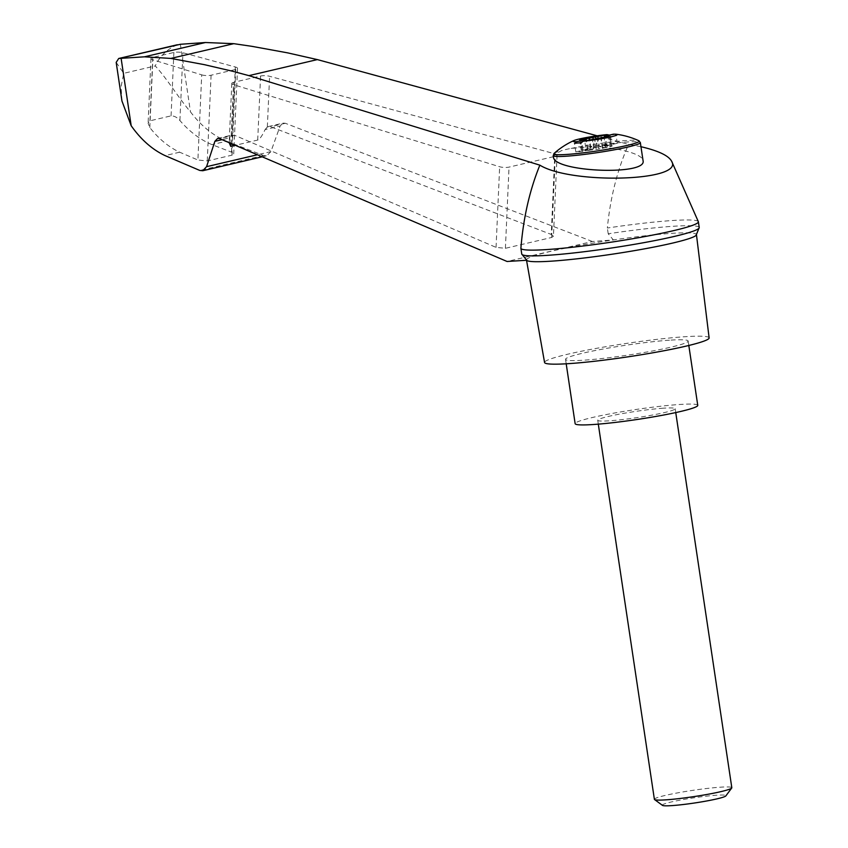 <?xml version="1.0" encoding="UTF-8"?>
<svg xmlns="http://www.w3.org/2000/svg" width="848" height="848" viewBox="0 0 848 848"><rect width="100%" height="100%" fill="white"/><g stroke="black" fill="none" stroke-linecap="round" stroke-linejoin="round"><path stroke-width="0.64" stroke-dasharray="4.24 3.18" d="M640.961 146.715L628.612 144.372L597.13 135.797M698.317 221.625A89.718 7.282 -8.5 0 0 607.348 228.027C610.327 197.436 617.418 169.558 628.612 144.372M699.229 227.529A89.718 7.282 -8.5 0 0 608.217 233.772L613.348 239.942A85.924 6.975 -8.5 0 0 526.481 259.986A85.924 6.975 -8.5 0 0 526.608 260.262L526.449 260.272M527.074 260.633A85.924 6.975 -8.5 0 1 526.608 260.262L521.753 254.029M696.06 235.373A85.924 6.975 -8.5 0 0 696.441 234.578A85.924 6.975 -8.5 0 0 670.514 233.433A85.924 6.975 -8.5 0 0 613.348 239.942L592.381 241.489L507.072 261.481M233.592 82.351A6.53 1.707 2.6 0 0 231.801 83.433A6.53 1.707 2.6 0 0 233.666 84.715L499.652 166.749A6.53 1.707 2.6 0 0 509.033 167.109L555.27 156.286A6.53 1.707 2.6 0 0 557.051 155.205A6.53 1.707 2.6 0 0 554.846 153.817L269.611 76.299A6.53 1.707 2.6 0 0 260.569 76.034L233.592 82.351L230.868 143.418M229.161 142.687L229.903 137.811L222.059 139.655M557.051 155.205L553.437 236.253L551.645 237.472L505.408 248.305L496.048 247.372L234.451 135.203L231.409 135.383L229.903 137.811M592.381 241.489L285.341 123.278L283.094 123.098L280.116 126.045L265.085 129.574C262.159 135.818 259.7 139.305 257.707 140.058L235.288 145.305M265.085 129.574L267.343 126.967L270.607 126.734L551.242 234.44L554.846 153.817M553.437 236.253L551.242 234.44M201.707 74.857A6.53 1.707 2.6 0 0 211.088 75.228L235.755 69.451A6.53 1.707 2.6 0 0 237.535 68.37A6.53 1.707 2.6 0 0 235.331 66.981L182.935 52.746A6.53 1.707 2.6 0 0 173.893 52.47L152.767 57.42A6.53 1.707 2.6 0 0 150.976 58.501A6.53 1.707 2.6 0 0 152.841 59.795L201.707 74.857L197.902 160.018L207.262 160.95L231.928 155.173L233.719 153.944L231.525 152.142L211.947 144.626C200.17 139.687 189.496 131.652 179.903 120.522C177.274 117.416 174.328 115.869 171.063 115.869L149.937 120.819L148.093 123.183L149.82 127.571C158.735 138.86 168.678 147.064 179.649 152.195L197.902 160.018M177.338 44.753C167.268 49.014 159.901 56.085 155.237 65.943C166.865 78.355 178.218 97.499 190.471 111.862C200.891 125.663 212.901 135.447 226.522 141.213L211.947 144.626M179.649 152.195L165.084 155.608M121.953 101.018L121.063 86.825L123.734 73.32L155.237 65.943M553.437 157.007L553.892 154.845L561.397 150.7A58.554 15.285 -177.4 0 1 571.128 148.421L587.717 146.916C614.058 146.386 642.731 153.499 643.049 160.632M609.373 135.118A78.164 54.813 -93.9 0 1 609.521 135.161A74.052 52.449 76.8 0 1 616.019 134.715A78.164 54.813 86.1 0 0 613.411 134.175M709.119 337.896A83.189 6.752 -8.5 0 0 684.018 336.783A83.189 6.752 -8.5 0 0 594.162 348.772A83.189 6.752 -8.5 0 0 544.564 362.488M669.443 340.196A61.989 5.024 -8.5 0 0 602.546 349.122A61.989 5.024 -8.5 0 0 565.531 359.34A61.989 5.024 -8.5 0 0 627.584 355.153A61.989 5.024 -8.5 0 0 688.141 341.013A61.989 5.024 -8.5 0 0 669.443 340.196M697.756 405.333A61.989 5.024 -8.5 0 0 679.057 404.517A61.989 5.024 -8.5 0 0 612.161 413.442A61.989 5.024 -8.5 0 0 575.145 423.661M663.359 408.195A39.146 3.18 -8.5 0 0 621.107 413.824A39.146 3.18 -8.5 0 0 597.734 420.29A39.146 3.18 -8.5 0 0 609.542 420.799A39.146 3.18 -8.5 0 0 651.794 415.17A39.146 3.18 -8.5 0 0 675.167 408.715A39.146 3.18 -8.5 0 0 663.359 408.195M654.38 799.304A39.146 3.18 171.5 0 1 692.625 790.378A39.146 3.18 171.5 0 1 731.813 787.728M662.468 805.367A32.15 2.608 171.5 0 1 693.738 797.841A32.15 2.608 171.5 0 1 725.846 795.901M587.187 150.022L587.378 149.227L587.473 149.863L585.078 150.764L598.9 149.078L612.055 146.206L607.274 146.566L605.811 136.793M606.119 146.407L606.023 145.761L608.133 145.019L608.228 145.665L605.832 146.556L607.274 146.566M608.228 145.665L599.282 146.397L598.137 138.722M579.714 139.931L581.251 150.223L590.897 147.955L601.211 146.736M581.251 150.223L586.042 149.863L584.505 139.57M587.473 149.863L586.042 149.863M587.378 149.227L575.824 151.887L582.322 151.442L593.833 148.75L592.392 139.104M593.833 148.75L584.982 150.117L585.078 150.764M587.092 149.375L584.982 150.117M587.335 149.195L586.053 140.588M608.133 145.019L601.115 146.1M606.023 145.761L604.444 137.016M605.779 145.951L617.302 143.248L610.793 143.694L599.282 146.397M582.322 151.442L581.039 142.909M575.824 151.887L574.541 143.354M610.793 143.694L609.521 135.161M617.302 143.248L616.019 134.715M226.522 141.213L263.59 155.491L266.738 155.746L270.915 151.612L280.116 126.045M116.187 62.402L123.734 73.32M608.217 233.772L607.348 228.027M231.409 135.383L233.666 84.715M257.707 140.058L260.569 76.034M267.343 126.967L269.611 76.299M551.645 237.472L555.27 156.286M505.408 248.305L509.033 167.109M149.82 127.571L152.841 59.795M149.937 120.819L152.767 57.42M180.37 44.287L190.471 111.862M171.063 115.869L173.893 52.47M179.903 120.522L182.935 52.746M231.525 152.142L235.331 66.981M231.928 155.173L235.755 69.451M207.262 160.95L211.088 75.228M571.128 148.421A43.163 3.498 171.5 0 1 638.851 140.736M554.115 153.403A43.163 3.498 171.5 0 1 561.397 150.7M587.717 146.916A44.043 3.572 171.5 0 1 640.346 142.591M553.225 155.608A44.043 3.572 171.5 0 1 553.892 154.845M605.61 147.361L604.073 137.069M602.716 148.04L601.179 137.747M602.409 148.474L600.872 138.182M598.9 149.078L597.363 138.786M596.144 149.174L594.607 138.881M592.105 149.683L592.01 149.047M587.865 150.488L587.77 149.842M585.247 150.668L585.152 150.022M582.12 150.223L580.573 139.931M583 149.799L581.516 139.846M587.696 149.068L586.413 140.503M590.59 148.389L589.307 139.825M590.897 147.955L589.678 139.74M594.406 147.351L593.155 138.998M597.162 147.255L595.9 138.839M605.44 145.941L605.345 145.294M608.058 145.761L607.963 145.114M611.196 146.195L609.691 136.168M610.306 146.619L608.769 136.337M285.341 123.278L270.607 126.734M234.451 135.203L219.727 138.659M270.915 151.612L257.432 154.771M263.59 155.491L199.778 170.437M496.048 247.372L499.652 166.749M231.801 83.433L229.151 142.824M150.976 58.501L148.093 123.183M237.535 68.37L233.719 153.944M565.531 359.34L566.199 363.792M688.141 341.013L688.809 345.465M675.75 412.573L675.167 408.715M598.306 424.148L597.734 420.29M605.737 145.92L605.832 146.556M610.518 135.913L612.055 146.206M268.371 126.553L283.094 123.098M217.629 138.436L232.352 134.98M262.202 156.806L266.738 155.746"/><path stroke-width="1.27" d="M597.13 135.797L317.343 59.593L287.514 52.841L251.708 46.301L233.804 43.672L205.449 42.517L180.37 44.287L118.752 58.48L144.446 56.816L170.883 58.417L204.315 64.649L232.182 71.158L248.899 75.631L539.858 165.159C571.276 184.557 684.05 181.313 671.69 161.364C668.743 155.693 658.504 150.806 640.961 146.715M539.858 165.159C529.671 190.143 523.354 217.841 520.895 248.284A89.718 7.282 -8.5 0 0 520.895 248.305A89.718 7.282 -8.5 0 0 610.708 242.242A89.718 7.282 -8.5 0 0 698.37 221.784A89.718 7.282 -8.5 0 0 698.317 221.625L671.69 161.364M526.449 260.272L507.072 261.481L219.727 138.659L217.629 138.436L214.873 141.33L206.562 166.685L202.714 170.745L199.778 170.437L165.084 155.608C152.333 149.63 141.033 139.676 131.186 125.748L121.953 101.018L116.187 62.402L118.709 58.48L177.338 44.753M521.753 254.029L520.905 248.326L521.753 254.05A89.718 7.282 -8.5 0 0 521.753 254.05A89.718 7.282 -8.5 0 0 521.774 254.124A89.718 7.282 -8.5 0 0 611.567 247.998A89.718 7.282 -8.5 0 0 699.229 227.603A89.718 7.282 -8.5 0 0 699.229 227.529L698.37 221.784M521.774 254.124L527.074 260.633A85.924 6.975 -8.5 0 0 612.489 254.156A85.924 6.975 -8.5 0 0 696.06 235.373L699.229 227.603M235.288 145.305L230.73 146.375L229.161 142.687M573.767 140.609A78.302 78.302 0 0 0 554.115 153.403A43.163 3.498 171.5 0 0 597.066 150.955A43.163 3.498 171.5 0 0 638.851 140.736A78.302 78.302 0 0 0 616.326 134.249A22.366 1.813 171.5 0 0 613.411 134.175L604.338 136.295L608.769 136.337L583.318 141.224A78.164 54.813 86.1 0 0 581.039 142.909A74.052 52.449 -103.2 0 0 574.541 143.354A78.164 54.813 -93.9 0 1 576.82 141.669A22.366 1.813 171.5 0 1 573.767 140.609A22.366 1.813 171.5 0 1 581.94 138.404A22.366 1.813 171.5 0 1 606.914 134.62A78.164 54.813 -93.9 0 1 609.373 135.118M616.326 134.249A22.366 1.813 171.5 0 1 608.482 137.397A22.366 1.813 171.5 0 1 583.318 141.224M595.9 138.839L595.625 136.963L606.914 134.62M576.82 141.669L585.894 139.538L579.714 139.931L595.625 136.963M526.534 260.325L544.564 362.488A83.189 6.752 -8.5 0 0 627.838 356.86A83.189 6.752 -8.5 0 0 709.119 337.896L696.484 234.928M566.199 363.792L575.145 423.661A61.989 5.024 -8.5 0 0 637.198 419.474A61.989 5.024 -8.5 0 0 697.756 405.333L688.809 345.465M675.75 412.573L731.813 787.728A39.146 3.18 171.5 0 1 731.729 788.004A39.146 3.18 171.5 0 1 706.978 794.459A39.146 3.18 171.5 0 1 666.189 799.823A39.146 3.18 171.5 0 1 654.539 799.547A39.146 3.18 171.5 0 1 654.38 799.304L598.306 424.148M731.729 788.004L725.846 795.901A32.15 2.608 171.5 0 1 705.525 801.19A32.15 2.608 171.5 0 1 672.04 805.6A32.15 2.608 171.5 0 1 662.468 805.367L654.539 799.547M586.053 140.588L585.894 139.538M598.137 138.722L597.84 136.74M604.444 137.016L604.338 136.295M317.343 59.593L248.899 75.631M640.346 142.591L643.049 160.632C647.469 175.843 553.532 172.038 553.437 157.007L553.225 155.608A44.043 3.572 171.5 0 0 597.321 152.64A44.043 3.572 171.5 0 0 640.346 142.591L638.851 140.736M205.449 42.517L144.446 56.816M233.804 43.672L170.883 58.417M121.094 58.173L131.186 125.748M230.73 146.375L230.868 143.418M586.413 140.503L586.159 138.775M589.307 139.825L589.053 138.097M589.678 139.74L589.36 137.662M593.155 138.998L592.869 137.058M222.059 139.655L214.873 141.33M257.432 154.771L206.562 166.685M554.115 153.403L553.225 155.608M202.714 170.745L262.202 156.806"/></g></svg>
